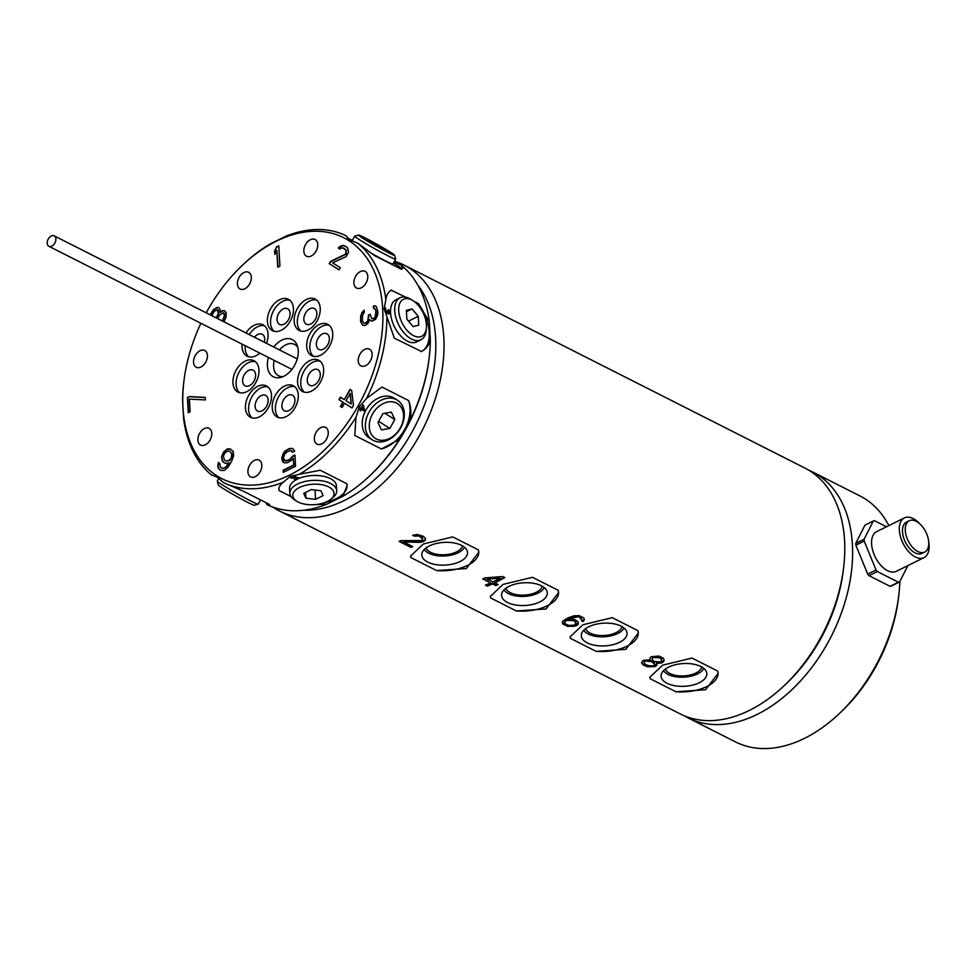 <?xml version="1.0" encoding="UTF-8"?>
<svg xmlns="http://www.w3.org/2000/svg" width="978" height="978" viewBox="0 0 978 978"><rect width="100%" height="100%" fill="white"/><g stroke="black" fill="none" stroke-linecap="round" stroke-linejoin="round"><path stroke-width="1.47" d="M206.224 312.826A135.013 88.937 116.9 0 1 242.862 264.806L243.913 263.815A137.837 90.783 116.9 0 1 270.038 244.035L286.102 236.114A137.837 90.783 116.9 0 1 345.833 235.612L350.038 240.026L357.924 243.314A137.837 90.783 116.9 0 1 385.833 299.561L384.171 308.852L394.342 338.18L421.445 351.469A34.157 19.303 -116.3 0 0 429.232 332.459A34.157 19.303 -116.3 0 0 418.291 303.51L413.841 301.261M352.373 240.38L347.337 237.837M357.924 243.314L374.611 255.674L401.249 269.158L402.704 268.424L401.396 265.319L394.073 261.97M393.498 262.996A34.157 1.663 -150.7 0 1 395.369 264.17A34.157 1.663 -150.7 0 1 402.08 268.95M420.98 351.677C425.516 349.574 428.633 345.809 430.357 340.381L429.305 321.566A137.837 90.783 -63.1 0 0 401.396 265.319M386.885 318.376A137.837 90.783 116.9 0 1 366.603 398.413L359.354 406.787L355.992 417.325A137.837 90.783 116.9 0 1 299.415 474.269L290.124 476.457L283.351 482.191A137.837 90.783 116.9 0 1 223.62 482.692L217.043 477.068L211.517 474.99A137.837 90.783 116.9 0 1 183.619 418.743L182.568 399.929A137.837 90.783 116.9 0 1 183.717 382.679L183.901 381.237A135.013 88.937 116.9 0 1 200.918 323.29M242.862 264.806A135.013 88.937 116.9 0 1 382.704 308.877A135.013 88.937 116.9 0 1 289.378 475.198A135.013 88.937 116.9 0 1 182.972 407.508A135.013 88.937 116.9 0 1 183.901 381.237M405.772 297.165L391.2 290.221A34.157 19.303 -116.3 0 1 391.64 290.014C388.547 291.407 386.616 294.586 385.833 299.561M429.305 321.566L418.291 303.51M394.586 255.258A20.648 1.002 -150.7 0 1 388.083 252.52A20.648 1.002 -150.7 0 1 368.303 241.603A20.648 1.002 -150.7 0 1 358.608 235.075A20.648 1.002 -150.7 0 1 365.063 237.886A20.648 1.002 -150.7 0 1 384.048 248.339A20.648 1.002 -150.7 0 1 394.586 255.258L395.662 259.072A23.46 1.137 -150.7 0 1 395.662 259.133A23.46 1.137 -150.7 0 1 388.266 255.979A23.46 1.137 -150.7 0 1 366.237 243.828A23.46 1.137 -150.7 0 1 354.733 236.175L351.982 241.077A23.46 1.137 29.3 0 0 351.97 241.114M371.188 253.155A23.46 1.137 29.3 0 0 385.515 260.882A23.46 1.137 29.3 0 0 392.911 264.048L395.662 259.133M354.733 236.175A23.46 1.137 -150.7 0 1 354.782 236.138L358.608 235.075M379.66 246.395L367.814 240.405L382.251 248.815L385.332 250.013L379.66 246.395L379.232 247.153M265.588 502.472L267.092 504.697A137.837 90.783 -63.1 0 0 326.823 504.208L342.887 496.274A137.837 90.783 -63.1 0 0 369.012 476.506A137.837 90.783 -63.1 0 0 399.464 439.33L410.075 420.418C411.518 413.364 411.029 406.738 408.596 400.552L381.958 387.068L366.603 398.413M410.075 420.418A137.837 90.783 -63.1 0 0 429.195 357.642A137.837 90.783 -63.1 0 0 430.357 340.381M400.088 297.752L395.919 299.806A23.46 13.264 63.7 0 0 391.738 319.733A23.46 13.264 63.7 0 0 407.447 341.188A23.46 13.264 63.7 0 0 416.701 341.884L420.87 339.831A23.46 13.264 -116.3 0 1 411.616 339.121A23.46 13.264 -116.3 0 1 395.907 317.679A23.46 13.264 -116.3 0 1 400.088 297.752A23.46 13.264 -116.3 0 1 409.342 298.461A23.46 13.264 -116.3 0 1 411.066 299.439L413.071 300.735A20.648 11.675 -116.3 0 1 426.396 327.703A20.648 11.675 -116.3 0 1 413.56 335.662A20.648 11.675 -116.3 0 1 398.706 310.747A20.648 11.675 -116.3 0 1 411.555 299.867A20.648 11.675 -116.3 0 1 413.071 300.735M385.222 312.141L386.738 313.18L387.227 312.495L388.572 314.097L389.574 313.425L388.303 309.488L388.841 313.315L386.921 310.759L386.701 312.361L385.638 311.958L385.625 307.997L384.55 309.292L385.222 312.141M426.396 327.703L426.2 330.087A23.46 13.264 -116.3 0 1 420.87 339.831M418.242 316.346L412.068 308.938L406.396 310.344L406.885 319.183L413.058 326.591L418.731 325.173L418.242 316.346L408.523 321.139M406.469 311.701L412.068 308.938M385.589 308.681L385.552 308.033M385.136 310.515L385.026 309.745M385.283 311.248L385.063 310.552M387.643 312.447L387.312 311.554M389.207 310.601L388.682 309.879M389.452 311.248L389.134 310.637M389.611 312.263L389.378 311.285M389.574 313.425L389.55 312.569M369.012 476.506L370.063 475.516A135.013 88.937 -63.1 0 0 429.024 359.073L429.195 357.642M193.901 358.926A9.389 6.186 -63.1 0 0 196.248 367.251A9.389 6.186 -63.1 0 0 207.079 358.816A9.389 6.186 -63.1 0 0 204.732 350.503A9.389 6.186 -63.1 0 0 193.901 358.926M211.077 430.418A9.389 6.186 -63.1 0 0 209.084 428.315A9.389 6.186 -63.1 0 0 200.429 432.08A9.389 6.186 -63.1 0 0 198.595 442.973A9.389 6.186 -63.1 0 0 200.6 445.063A9.389 6.186 -63.1 0 0 209.255 441.31A9.389 6.186 -63.1 0 0 211.077 430.418M257.116 459.697A9.389 6.186 -63.1 0 0 248.742 467.142A9.389 6.186 -63.1 0 0 250.637 476.897A9.389 6.186 -63.1 0 0 252.642 477.362A9.389 6.186 -63.1 0 0 261.016 469.917A9.389 6.186 -63.1 0 0 259.121 460.161A9.389 6.186 -63.1 0 0 257.116 459.697M318.217 429.525A9.389 6.186 -63.1 0 0 317.055 444.11A9.389 6.186 -63.1 0 0 324.378 441.934A9.389 6.186 -63.1 0 0 325.54 427.362A9.389 6.186 -63.1 0 0 318.217 429.525M358.596 357.569A9.389 6.186 -63.1 0 0 360.943 365.882A9.389 6.186 -63.1 0 0 371.774 357.459A9.389 6.186 -63.1 0 0 369.427 349.134A9.389 6.186 -63.1 0 0 358.596 357.569M354.586 285.967A9.389 6.186 -63.1 0 0 356.591 288.07A9.389 6.186 -63.1 0 0 365.246 284.305A9.389 6.186 -63.1 0 0 367.068 273.412A9.389 6.186 -63.1 0 0 365.075 271.322A9.389 6.186 -63.1 0 0 356.42 275.075A9.389 6.186 -63.1 0 0 354.586 285.967M308.559 256.688A9.389 6.186 -63.1 0 0 316.921 249.243A9.389 6.186 -63.1 0 0 315.026 239.488A9.389 6.186 -63.1 0 0 313.033 239.035A9.389 6.186 -63.1 0 0 304.659 246.468A9.389 6.186 -63.1 0 0 306.554 256.236A9.389 6.186 -63.1 0 0 308.559 256.688M247.458 286.86A9.389 6.186 -63.1 0 0 248.62 272.287A9.389 6.186 -63.1 0 0 241.297 274.451A9.389 6.186 -63.1 0 0 240.136 289.036A9.389 6.186 -63.1 0 0 247.458 286.86M318.865 324.733A17.604 11.589 -63.1 0 0 307.239 340.613A17.604 11.589 -63.1 0 0 311.762 355.686A17.604 11.589 -63.1 0 0 320.564 355.234A17.604 11.589 -63.1 0 0 332.202 339.342A17.604 11.589 -63.1 0 0 327.667 324.28A17.604 11.589 -63.1 0 0 318.865 324.733M298.266 394.978A17.604 11.589 -63.1 0 0 293.204 385.711A17.604 11.589 -63.1 0 0 279.109 390.161A17.604 11.589 -63.1 0 0 272.239 407.838A17.604 11.589 -63.1 0 0 277.3 417.105A17.604 11.589 -63.1 0 0 291.395 412.655A17.604 11.589 -63.1 0 0 298.266 394.978M246.811 391.652A17.604 11.589 -63.1 0 0 258.436 375.772A17.604 11.589 -63.1 0 0 253.901 360.711A17.604 11.589 -63.1 0 0 245.099 361.151A17.604 11.589 -63.1 0 0 233.473 377.043A17.604 11.589 -63.1 0 0 238.009 392.105A17.604 11.589 -63.1 0 0 246.811 391.652M267.397 321.407A17.604 11.589 -63.1 0 0 272.471 330.686A17.604 11.589 -63.1 0 0 286.566 326.224A17.604 11.589 -63.1 0 0 293.437 308.559A17.604 11.589 -63.1 0 0 288.376 299.28A17.604 11.589 -63.1 0 0 274.28 303.742A17.604 11.589 -63.1 0 0 267.397 321.407M268.424 357.471A20.856 13.729 -63.1 0 0 267.41 365.809A20.856 13.729 -63.1 0 0 280.906 377.374A20.856 13.729 -63.1 0 0 298.253 350.576A20.856 13.729 -63.1 0 0 297.153 345.283A20.856 13.729 -63.1 0 0 273.73 347.007M242.092 344.134A17.604 11.589 -63.1 0 0 246.444 355.845A17.604 11.589 -63.1 0 0 247.104 356.212A17.604 11.589 -63.1 0 0 259.806 353.107M266.468 343.327A17.604 11.589 -63.1 0 0 263.644 325.185A17.604 11.589 -63.1 0 0 262.996 324.818A17.604 11.589 -63.1 0 0 246.016 332.972M268.278 407.863A17.604 11.589 -63.1 0 0 266.419 385.931A17.604 11.589 -63.1 0 0 248.656 395.393A17.604 11.589 -63.1 0 0 250.515 417.325A17.604 11.589 -63.1 0 0 268.278 407.863M319.219 360.54A17.604 11.589 -63.1 0 0 318.571 360.173A17.604 11.589 -63.1 0 0 300.539 370.124A17.604 11.589 -63.1 0 0 302.019 391.2A17.604 11.589 -63.1 0 0 302.667 391.567A17.604 11.589 -63.1 0 0 320.698 381.616A17.604 11.589 -63.1 0 0 319.219 360.54M297.398 308.522A17.604 11.589 -63.1 0 0 299.256 330.454A17.604 11.589 -63.1 0 0 317.006 321.004A17.604 11.589 -63.1 0 0 315.161 299.06A17.604 11.589 -63.1 0 0 297.398 308.522M279.916 266.138L278.779 245.808L276.615 246.884L274.61 250.979L274.806 254.439L276.811 250.344L277.752 267.214L279.916 266.138M330.466 261.456L329.244 263.632L339.048 269.867L340.271 267.691L332.642 262.837L346.09 256.652L348.535 252.3L347.826 248.302L346.432 246.823L343.192 245.356L339.549 246.578L338.302 248.143L339.659 249.011L342.239 247.703L346.053 250.136L345.711 254.035L330.466 261.456L329.562 263.791L339.06 269.842M362.679 325.295L364.977 325.466L367.899 323.584L369.586 319.708L371.946 321.151L375.638 319.329L377.655 314.855L377.863 311.701L376.444 306.737L374.88 305.772L373.376 306.077L373.498 308.204L375.454 309.403L375.943 311.346L375.124 316.97L373.327 318.73L371.799 318.62L370.039 314.256L368.559 314.989L367.765 321.041L364.855 323.351L363.303 322.813L362.398 320.209L362.508 315.368L364.232 312.337L364.122 310.222L361.97 312.581L360.662 316.273L360.576 321.542L362.679 325.295M353.461 405.43L351.677 390.43L350.014 389.378L344.28 399.599L340.381 397.117L338.95 399.672L342.838 402.154L340.454 406.408L342.129 407.471L344.513 403.205L352.019 407.985L353.461 405.43M292.41 456.298L289.61 459.452L285.967 460.809L284.048 459.538L283.559 457.557L284.5 454.415L286.957 451.873L290.6 450.516L292.556 452.227L294.72 451.151L292.715 448.584L289.011 448.633L285.05 451.029L283.314 453.23L281.725 458.01L282.666 461.543L283.852 462.741L287.569 462.692L291.517 460.296L293.253 458.095L293.632 465.027L283.155 470.198L283.278 472.362L295.564 466.298L294.94 455.039L292.41 456.298L289.928 459.611L286.285 460.968L284.842 460.479M221.554 456.873L222.275 460.87L223.387 462.166L226.358 463.462L228.962 462.765L225.735 467.203L223.155 468.511L220.466 467.386L219.744 463.389L218.387 462.521L217.764 466.261L218.4 468.425L220.6 470.43L224.304 470.418L227.862 467.374L231.554 461.457L233.656 455.724L233.192 451.286L229.109 448.694L227.006 449.122L223.449 452.178L221.554 456.873L222.581 461.029L224.867 463.059M189.255 396.567L187.409 397.484L188.253 412.74L190.111 411.824L189.39 399.11L205.38 399.929L205.233 397.386L189.255 396.567L187.715 397.643L188.558 412.594M223.889 321.774L225.967 317.398L226.211 312.923L224.463 310.662L222.593 310.625L220.05 312.471L220.123 309.635L218.656 307.544L216.786 307.508L213.204 309.855L210.246 314.855M350.002 393.413L351.236 404.024L345.943 400.65L350.32 393.572L351.236 404.024M223.375 456.261L224.573 453.474L226.847 451.384L229.219 451.127L231.7 453.291L231.383 457.802L228.607 460.772L226.248 461.029L224.341 459.819L223.375 456.261M217.519 318.547L219.928 314.708L223.265 312.789L224.5 315.307L222.409 321.016M211.737 315.613L214.365 311.163L217.458 309.671L218.253 313.645L216.126 317.838M355.992 417.325L354.782 435.479L381.432 448.975L399.464 439.33M342.887 496.274L347.117 485.565L346.884 483.755L320.234 470.259L299.415 474.269M408.596 400.552A34.157 25.648 -57.5 0 1 404.623 429.623A34.157 25.648 -57.5 0 1 381.432 448.975M397.423 400.222L394.293 398.217A23.46 17.616 122.5 0 0 393.156 397.581A23.46 17.616 122.5 0 0 366.371 409.293A23.46 17.616 122.5 0 0 369.097 437.814L372.239 439.807A23.46 17.616 -57.5 0 1 369.513 411.298A23.46 17.616 -57.5 0 1 396.298 399.574A23.46 17.616 -57.5 0 1 397.423 400.222A23.46 17.616 -57.5 0 1 400.149 428.743A23.46 17.616 -57.5 0 1 373.364 440.455A23.46 17.616 -57.5 0 1 372.239 439.807M364.696 410.112L362.985 405.051L361.151 408.315L359.647 407.557L359.195 408.376L360.699 409.134L359.928 410.491L360.576 410.821L361.334 409.464L364.232 410.931L363.584 405.344M363.095 406.322L363.828 409.672L361.799 408.645L363.095 406.322L361.799 408.645M396.493 403.022A20.648 15.501 -57.5 0 1 400.259 428.034A20.648 15.501 -57.5 0 1 376.31 439A20.648 15.501 -57.5 0 1 372.545 414A20.648 15.501 -57.5 0 1 396.493 403.022M394.806 419.574L391.383 412.141L382.973 413.572L377.985 422.447L381.42 429.892L389.831 428.45L394.806 419.574L384.867 413.254M378.62 421.322L389.831 428.45M364.232 410.931L364.635 410.075M361.334 409.464L364.183 410.894M360.576 410.821L361.285 409.427M360.699 409.134L359.195 408.364M311.224 504.77L326.823 504.208M347.104 485.332A34.157 16.956 -3.2 0 1 335.931 498.768A34.157 16.956 -3.2 0 1 324.562 502.643M283.351 482.191C279.794 484.978 278.375 487.765 279.121 490.553L290.967 496.555M278.913 489.232L279.121 490.553A34.157 16.956 -3.2 0 1 278.913 489.196M267.092 504.697C269.671 505.797 270.405 505.687 269.292 504.355L242.642 490.858L223.62 482.692M269.781 505.32L269.292 504.355M218.852 478.34L217.263 481.176A23.46 1.137 29.3 0 0 217.263 481.237A23.46 1.137 29.3 0 0 229.231 489.086A23.46 1.137 29.3 0 0 250.808 500.981A23.46 1.137 29.3 0 0 258.143 504.171A23.46 1.137 29.3 0 0 258.192 504.135L260.551 499.929M217.263 481.237L218.338 485.064A20.648 1.002 29.3 0 0 228.876 491.971A20.648 1.002 29.3 0 0 247.862 502.435A20.648 1.002 29.3 0 0 254.317 505.247L258.143 504.171M336.701 490.724L336.432 485.846A23.46 11.65 176.8 0 0 330.356 478.584A23.46 11.65 176.8 0 0 304.256 476.702A23.46 11.65 176.8 0 0 289.574 488.462L289.843 493.34A23.46 11.65 -3.2 0 1 304.525 481.579A23.46 11.65 -3.2 0 1 330.625 483.462A23.46 11.65 -3.2 0 1 336.701 490.724A23.46 11.65 -3.2 0 1 332.862 497.619L330.65 499.391A20.648 10.257 -3.2 0 1 298.143 502.02A20.648 10.257 -3.2 0 1 296.835 501.274A20.648 10.257 -3.2 0 1 300.332 487.081A20.648 10.257 -3.2 0 1 328.681 486.934A20.648 10.257 -3.2 0 1 330.65 499.391M294.794 476.653L293.033 477.851L291.261 477.655L291.456 476.592L294.635 475.773L293.204 475.626L290.197 477.105L291.774 478.254L295.564 476.812L297.275 477.68L294.451 479.611L298.388 477.667L294.794 476.653M296.835 501.274L294.427 499.758A23.46 11.65 -3.2 0 1 289.843 493.34M323.107 495.614L320.943 490.748L311.261 489.611L303.718 493.34L305.882 498.193L315.564 499.33L323.107 495.614M315.05 490.064L315.564 499.33M305.552 492.435L305.882 498.193M294.451 479.611L298.302 477.631M297.275 477.68L295.564 476.812M294.133 477.949L294.83 477.521M293.449 478.181L294.133 477.863M292.556 478.303L293.449 478.095M291.774 478.254L292.544 478.218M291.004 478.095L291.774 478.169M293.278 476.005L293.938 476.029M291.456 476.592L292.141 476.164M313.437 356.298A17.604 11.589 116.9 0 1 310.711 340.943A17.604 11.589 116.9 0 1 322.019 326.322A17.604 11.589 116.9 0 1 329.146 325.258M316.359 344.794A8.802 5.795 -63.1 0 0 318.889 349.427A8.802 5.795 -63.1 0 0 325.943 347.202A8.802 5.795 -63.1 0 0 329.378 338.364A8.802 5.795 -63.1 0 0 326.835 333.73A8.802 5.795 -63.1 0 0 319.794 335.955A8.802 5.795 -63.1 0 0 316.359 344.794M278.974 417.716A17.604 11.589 116.9 0 1 275.38 409.427A17.604 11.589 116.9 0 1 281.395 392.716A17.604 11.589 116.9 0 1 294.684 386.689M287.972 395.381A8.802 5.795 -63.1 0 0 282.165 403.315A8.802 5.795 -63.1 0 0 284.427 410.846A8.802 5.795 -63.1 0 0 288.828 410.626A8.802 5.795 -63.1 0 0 294.647 402.679A8.802 5.795 -63.1 0 0 292.373 395.149A8.802 5.795 -63.1 0 0 287.972 395.381M239.671 392.716A17.604 11.589 116.9 0 1 236.945 377.374A17.604 11.589 116.9 0 1 248.253 362.752A17.604 11.589 116.9 0 1 255.392 361.689M255.613 374.782A8.802 5.795 -63.1 0 0 253.082 370.149A8.802 5.795 -63.1 0 0 246.028 372.373A8.802 5.795 -63.1 0 0 242.593 381.212A8.802 5.795 -63.1 0 0 245.136 385.858A8.802 5.795 -63.1 0 0 252.177 383.62A8.802 5.795 -63.1 0 0 255.613 374.782M274.133 331.297A17.604 11.589 116.9 0 1 270.551 323.009A17.604 11.589 116.9 0 1 276.566 306.297A17.604 11.589 116.9 0 1 289.855 300.258M283.999 324.207A8.802 5.795 -63.1 0 0 289.806 316.261A8.802 5.795 -63.1 0 0 287.544 308.73A8.802 5.795 -63.1 0 0 283.143 308.95A8.802 5.795 -63.1 0 0 277.324 316.896A8.802 5.795 -63.1 0 0 279.598 324.427A8.802 5.795 -63.1 0 0 283.999 324.207M297.825 347.447A17.604 11.589 -63.1 0 0 294.561 344.403A17.604 11.589 -63.1 0 0 279.512 349.941M274.219 360.405A17.604 11.589 -63.1 0 0 273.596 366.53A17.604 11.589 -63.1 0 0 278.669 375.809A17.604 11.589 -63.1 0 0 283.045 376.628M51.272 235.991A5.868 3.863 116.9 0 1 54.206 235.845A5.868 3.863 116.9 0 1 55.709 240.857A5.868 3.863 116.9 0 1 51.834 246.163A5.868 3.863 116.9 0 1 48.9 246.309A5.868 3.863 116.9 0 1 47.384 241.285A5.868 3.863 116.9 0 1 51.272 235.991M248.767 356.836A17.604 11.589 116.9 0 1 245.233 345.735M249.17 334.574A17.604 11.589 116.9 0 1 264.476 325.796M264.329 342.251A8.802 5.795 -63.1 0 0 262.177 334.256A8.802 5.795 -63.1 0 0 254.463 337.251M252.177 417.948A17.604 11.589 116.9 0 1 251.811 396.982A17.604 11.589 116.9 0 1 267.899 386.909M265.918 395.564A8.802 5.795 -63.1 0 0 265.588 395.369A8.802 5.795 -63.1 0 0 256.578 400.357A8.802 5.795 -63.1 0 0 257.312 410.882A8.802 5.795 -63.1 0 0 257.642 411.078A8.802 5.795 -63.1 0 0 266.652 406.09A8.802 5.795 -63.1 0 0 265.918 395.564M304.341 392.19A17.604 11.589 116.9 0 1 303.424 372.227A17.604 11.589 116.9 0 1 320.05 361.151M308.865 374.342A8.802 5.795 -63.1 0 0 309.794 385.32A8.802 5.795 -63.1 0 0 318.681 380.589A8.802 5.795 -63.1 0 0 317.752 369.611A8.802 5.795 -63.1 0 0 308.865 374.342M300.918 331.077A17.604 11.589 116.9 0 1 300.552 310.112A17.604 11.589 116.9 0 1 316.64 300.038M306.053 324.024A8.802 5.795 -63.1 0 0 306.383 324.207A8.802 5.795 -63.1 0 0 315.393 319.231A8.802 5.795 -63.1 0 0 314.659 308.693A8.802 5.795 -63.1 0 0 314.329 308.51A8.802 5.795 -63.1 0 0 305.319 313.486A8.802 5.795 -63.1 0 0 306.053 324.024M276.811 250.344L278.045 267.067M274.61 250.979L275.075 253.877M276.615 246.884L274.928 251.138M278.803 246.114L276.933 247.043M343.853 248.131L346.371 250.295L346.029 254.194L330.772 261.615M345.503 246.236L341.921 245.698L338.608 248.302L339.684 248.987M364.146 310.637L362.288 312.74L360.699 318.315L361.359 323.217L362.911 325.344M370.051 314.561L368.877 315.148L368.07 321.2L366.64 322.777L364.085 323.29M374.647 308.498L376.261 311.505L376.102 315.503L374.378 318.522L371.799 318.62M375.149 305.943L373.694 306.236L373.804 308.278M369.586 319.708L370.992 320.906M344.513 403.205L352.043 407.96M340.674 397.3L339.268 399.831L343.156 402.313L340.772 406.567L342.141 407.435M350.307 389.562L344.28 399.599M294.953 455.357L292.728 456.457M293.253 458.095L293.95 465.186L283.473 470.357L283.571 472.215M292.838 448.694L291.151 448.34L287.153 449.868L283.632 453.389L282.043 458.169L284.048 462.79M291.725 450.846L292.715 452.142M230.918 449.244L227.324 449.281L225.527 450.503L222.544 454.513L221.872 457.032M218.693 462.716L218.082 466.42L218.705 468.596L220.71 470.455M228.962 462.765L226.052 467.362L222.092 468.425M229.219 451.127L232.018 453.45L232.153 456.494L229.952 460.406L226.248 461.029M205.246 397.533L189.573 396.726M218.901 307.703L217.104 307.667L213.522 310.014L210.563 315.014M224.708 310.808L222.911 310.784L220.05 312.471M223.265 312.789L224.414 313.473L224.818 315.466L222.715 321.175M217.458 309.671L218.338 310.185L218.571 313.804L216.444 317.997M417.826 285.16A132.018 86.956 116.9 0 1 435.601 337.887A132.018 86.956 116.9 0 1 303.865 510.235M394.476 261.248A137.837 90.783 116.9 0 1 404.134 265.124A137.837 90.783 116.9 0 1 443.816 337.74A137.837 90.783 116.9 0 1 389.99 476.152A137.837 90.783 116.9 0 1 279.598 511.054A137.837 90.783 116.9 0 1 272.984 507.154M279.598 511.054L680.37 713.989A137.837 90.783 -63.1 0 0 783.439 686.36A137.837 90.783 -63.1 0 0 843.635 567.497A137.837 90.783 -63.1 0 0 844.576 540.687A137.837 90.783 -63.1 0 0 804.906 468.059L404.134 265.124M675.896 691.752L705.59 689.735L718.084 673.414L717.73 671.091L692.033 658.072L662.619 665.162L649.881 677.228L650.187 678.732L675.896 691.752A34.157 16.956 -3.2 0 0 706.886 686.519A34.157 16.956 -3.2 0 0 718.072 673.194M596.128 651.36L625.822 649.343L638.316 633.023L637.974 630.7L612.265 617.68L582.864 624.771L570.125 636.837L570.431 638.353L596.128 651.36A34.157 16.956 -3.2 0 0 627.118 646.128A34.157 16.956 -3.2 0 0 638.304 632.803M516.372 610.969L546.066 608.952L558.56 592.644L558.206 590.309L532.509 577.301L503.095 584.379L490.357 596.446L490.663 597.961L516.372 610.969A34.157 16.956 -3.2 0 0 547.362 605.737A34.157 16.956 -3.2 0 0 558.548 592.411M436.604 570.577L466.298 568.56L478.792 552.252L478.438 549.917L452.741 536.91L423.34 543.988L410.601 556.066L410.907 557.57L436.604 570.577A34.157 16.956 -3.2 0 0 467.594 565.357A34.157 16.956 -3.2 0 0 478.78 552.02M422.704 539.184L422.251 540.125A137.837 90.783 -63.1 0 1 421.518 540.528L400.956 540.651A137.837 90.783 -63.1 0 1 399.097 541.396L410.919 547.374A137.837 90.783 -63.1 0 0 412.765 546.629L403.584 541.971L419.929 542.374L423.486 541.519A137.837 90.783 -63.1 0 0 424.22 541.127L425.528 538.621L423.352 536.311L417.325 534.465L412.74 535.308L414.379 536.14L419.843 536.017L422.423 537.692L422.704 539.184L419.868 536.555M490.614 582.912A137.837 90.783 -63.1 0 1 485.43 585.101L487.399 586.103A137.837 90.783 -63.1 0 0 492.582 583.915L495.87 585.577A137.837 90.783 -63.1 0 0 498.083 584.538L494.807 582.876A137.837 90.783 -63.1 0 0 504.746 577.533L502.778 576.531L484.954 577.9A137.837 90.783 -63.1 0 1 482.741 578.927L490.614 582.912L483.487 578.585M581.898 619.795L581.458 620.737L583.096 621.568L584.355 619.453L583.817 617.974L579.221 615.651L574.025 615.81L568.621 617.668A137.837 90.783 -63.1 0 1 566.03 618.952L562.582 621.458L562.607 623.854L567.533 626.348L575.26 626.128A137.837 90.783 -63.1 0 0 577.106 625.284L578.304 624.062L577.888 621.617L574.978 619.759L569.526 618.878A137.837 90.783 -63.1 0 0 570.26 618.499L579.037 616.629L581.005 617.619L581.898 619.795L579.062 617.167M664.001 660.969L662.815 662.326A137.837 90.783 -63.1 0 1 661.715 662.925L656.458 663.267L656.959 664.991L655.761 666.189A137.837 90.783 -63.1 0 1 654.649 666.69L647.289 666.739L643.304 665.052L641.507 662.803L642.839 660.7A137.837 90.783 -63.1 0 0 643.952 660.211L649.893 659.954L650.553 657.277A137.837 90.783 -63.1 0 0 651.654 656.678L658.989 656.042L663.585 658.365L664.001 660.969L664.05 659.661M492.839 581.886L487.252 579.062L499.844 578.242A137.837 90.783 116.9 0 1 492.839 581.886M572.802 620.541L566.898 620.468A137.837 90.783 -63.1 0 1 565.785 620.981L564.55 622.46L565.406 623.915L569.049 625.431L573.988 625.138A137.837 90.783 -63.1 0 0 575.101 624.624L575.712 622.387L572.753 619.722L575.675 621.568L575.956 623.243M654.612 664.172L654.123 665.358A137.837 90.783 -63.1 0 1 653.011 665.859L648.487 665.651L645.492 664.478L643.976 662.681L644.478 661.531A137.837 90.783 -63.1 0 0 645.59 661.03L651.788 661.641L651.739 660.835L654.001 662.338L654.612 664.172L651.788 661.641M660.468 658.39L659.123 657.179L661.385 658.695L661.617 660.553L660.443 657.852M661.617 660.553L661.177 661.495A137.837 90.783 -63.1 0 1 660.443 661.898L654.575 661.58L652.314 660.052L652.558 657.901A137.837 90.783 -63.1 0 0 653.304 657.509L659.16 657.729M843.635 567.497L843.28 570.467A132.018 86.956 116.9 0 1 785.627 684.319L783.439 686.36M808.733 470.186A137.837 90.783 116.9 0 1 812.718 472.019A137.837 90.783 116.9 0 1 848.195 590.003A137.837 90.783 116.9 0 1 757.119 714.429A137.837 90.783 116.9 0 1 688.182 717.95A137.837 90.783 116.9 0 1 684.343 715.823M688.182 717.95L735.493 741.911A137.837 90.783 -63.1 0 0 804.442 738.39A137.837 90.783 -63.1 0 0 838.574 714.282A137.837 90.783 -63.1 0 0 898.77 595.419A137.837 90.783 -63.1 0 0 899.846 581.482M888.831 525.602A137.837 90.783 -63.1 0 0 860.029 495.98L812.718 472.019M838.574 714.282L840.75 712.241A132.018 86.956 -63.1 0 0 898.403 598.389L898.77 595.419M869.014 575.675L890.102 586.348A33.276 18.802 63.7 0 0 891.276 586.054L899.613 581.934A33.276 18.802 -116.3 0 1 898.427 582.24L877.339 571.555L869.014 575.675A33.276 18.802 63.7 0 1 867.718 574.123L876.056 570.015L864.185 541.091L855.86 545.211L867.718 574.123M855.762 543.365L864.087 539.257L873.317 521.017L864.98 525.125L855.762 543.365A33.276 18.802 63.7 0 0 855.799 544.281A33.276 18.802 63.7 0 0 855.86 545.211M890.102 586.348L898.427 582.24M877.339 571.555A33.276 18.802 -116.3 0 1 876.056 570.015M864.185 541.091A33.276 18.802 -116.3 0 1 864.124 540.162A33.276 18.802 -116.3 0 1 864.087 539.257M873.317 521.017A33.276 18.802 -116.3 0 1 874.491 520.712L886.459 526.775M907.877 565.614L899.613 581.934M904.418 517.9L876.655 531.616A22.152 12.518 63.7 0 0 871.594 543.951A22.152 12.518 63.7 0 0 880.787 565.296A22.152 12.518 63.7 0 0 896.276 571.335L924.039 557.619A22.152 12.518 -116.3 0 1 908.562 551.58A22.152 12.518 -116.3 0 1 899.357 530.235A22.152 12.518 -116.3 0 1 904.418 517.9A22.152 12.518 -116.3 0 1 919.736 523.756M928.697 541.91A22.152 12.518 -116.3 0 1 929.1 545.296A22.152 12.518 -116.3 0 1 924.039 557.619M909.283 520.736L906.496 522.105A17.457 9.866 63.7 0 0 902.511 531.824A17.457 9.866 63.7 0 0 909.76 548.658A17.457 9.866 63.7 0 0 921.961 553.414L924.736 552.044A17.457 9.866 -116.3 0 1 912.535 547.289A17.457 9.866 -116.3 0 1 905.286 530.455A17.457 9.866 -116.3 0 1 909.283 520.736A17.457 9.866 -116.3 0 1 921.484 525.504A17.457 9.866 -116.3 0 1 928.721 542.325A17.457 9.866 -116.3 0 1 924.736 552.044M650.187 678.732A34.157 16.956 -3.2 0 1 649.881 677.045M668.585 667.13A22.897 11.369 176.8 0 0 661.189 674.796A22.897 11.369 176.8 0 0 673.72 685.529A22.897 11.369 176.8 0 0 699.331 682.693A22.897 11.369 176.8 0 0 706.581 672.265A22.897 11.369 176.8 0 0 691.629 663.866A22.897 11.369 176.8 0 0 668.585 667.13M703.793 668.402A20.905 10.379 -3.2 0 1 697.546 673.891A20.905 10.379 -3.2 0 1 663.536 670.651M665.382 669.05A18.399 9.132 176.8 0 0 677.485 675.676A18.399 9.132 176.8 0 0 695.859 673.035A18.399 9.132 176.8 0 0 701.764 667.02M570.431 638.353A34.157 16.956 -3.2 0 1 570.113 636.666M588.829 626.739A22.897 11.369 176.8 0 0 581.421 634.416A22.897 11.369 176.8 0 0 593.964 645.138A22.897 11.369 176.8 0 0 619.575 642.314A22.897 11.369 176.8 0 0 626.812 631.874A22.897 11.369 176.8 0 0 611.873 623.475A22.897 11.369 176.8 0 0 588.829 626.739M624.025 628.01A20.905 10.379 -3.2 0 1 617.778 633.5A20.905 10.379 -3.2 0 1 583.768 630.26M585.626 628.658A18.399 9.132 176.8 0 0 597.717 635.284A18.399 9.132 176.8 0 0 616.091 632.644A18.399 9.132 176.8 0 0 622.008 626.629M490.663 597.961A34.157 16.956 -3.2 0 1 490.357 596.274M509.061 586.348A22.897 11.369 176.8 0 0 501.665 594.025A22.897 11.369 176.8 0 0 514.196 604.746A22.897 11.369 176.8 0 0 539.807 601.922A22.897 11.369 176.8 0 0 547.057 591.482A22.897 11.369 176.8 0 0 532.105 583.084A22.897 11.369 176.8 0 0 509.061 586.348M544.269 587.619A20.905 10.379 -3.2 0 1 538.01 593.108A20.905 10.379 -3.2 0 1 504.012 589.868M505.858 588.267A18.399 9.132 176.8 0 0 517.961 594.893A18.399 9.132 176.8 0 0 536.335 592.252A18.399 9.132 176.8 0 0 542.24 586.238M410.907 557.57A34.157 16.956 -3.2 0 1 410.589 555.883M429.305 545.956A22.897 11.369 176.8 0 0 421.897 553.634A22.897 11.369 176.8 0 0 434.44 564.355A22.897 11.369 176.8 0 0 460.051 561.531A22.897 11.369 176.8 0 0 467.288 551.091A22.897 11.369 176.8 0 0 452.349 542.692A22.897 11.369 176.8 0 0 429.305 545.956M464.501 547.228A20.905 10.379 -3.2 0 1 458.254 552.717A20.905 10.379 -3.2 0 1 424.244 549.477M426.102 547.876A18.399 9.132 176.8 0 0 438.193 554.502A18.399 9.132 176.8 0 0 456.567 551.861A18.399 9.132 176.8 0 0 462.484 545.846M417.863 535.932L419.843 536.017M416.139 535.858L417.826 535.369M414.379 536.14L414.342 535.443L416.102 535.235M413.511 535.027L414.342 535.443M425.369 540.137L425.454 538.499M424.22 541.127L425.332 539.538M423.486 541.519L424.183 540.431M421.689 542.142L421.64 541.36L423.45 540.797M419.929 542.374L419.88 541.567L421.64 541.36M403.584 541.971L419.88 541.567M410.919 547.374L412.215 546.347M399.513 541.237L410.894 546.995M494.807 582.876L494.758 582.081L504.355 577.338M485.834 584.942L487.374 585.724L492.545 583.169L495.822 584.832L497.264 584.123M487.252 579.062L487.215 578.255L499.807 577.619L499.844 578.242M562.167 622.375L565.492 625.284L570.247 626.213L575.223 625.407L578.316 622.729M581.714 620.199L583.059 620.883L584.245 619.147M569.526 618.878L569.477 618.072L574.196 616.397L579.037 616.629M564.55 622.46L564.966 620.957L566.849 619.685L572.753 619.722M649.685 658.83L649.893 659.954M656.458 663.267L656.421 662.461L661.666 662.167L663.964 660.37M641.556 662.473L643.292 664.673L647.265 666.324L652.106 666.556L656.825 664.27M643.976 662.681L644.441 660.822L645.541 660.284L651.739 660.835M652.118 658.817L653.255 656.8L659.123 657.179M495.87 585.577L495.822 584.832M492.582 583.915L492.545 583.169M578.304 624.062L578.255 623.255M577.106 625.284L577.069 624.49M575.26 626.128L575.223 625.407M572.753 626.605L572.717 625.981M583.866 620.785L583.829 620.162M583.096 621.568L583.059 620.883M575.993 616.8L575.956 616.177M574.233 617.081L574.196 616.397M572.802 617.521L572.753 616.776M570.26 618.499L570.211 617.705M575.712 622.387L575.675 621.568M575.101 621.702L575.052 620.896M571.445 620.223L571.409 619.416M569.722 620.089L569.685 619.282M568.328 620.113L568.291 619.306M566.898 620.468L566.849 619.685M565.785 620.981L565.749 620.235M565.003 621.641L564.966 620.957M662.815 662.326L662.778 661.617M661.715 662.925L661.666 662.167M659.575 663.353L659.539 662.558M657.485 663.426L657.436 662.607M655.761 666.189L655.712 665.431M654.649 666.69L654.612 665.981M654.037 663.145L654.001 662.338M653.096 662.302L653.047 661.495M650.101 661.152L650.064 660.346M648.047 660.847L648.011 660.052M645.59 661.03L645.541 660.284M644.478 661.531L644.441 660.822M655.064 657.228L655.028 656.58M653.304 657.509L653.255 656.8M652.558 657.901L652.522 657.167M297.239 358.914L54.206 235.845M291.945 369.378L48.9 246.309"/></g></svg>

